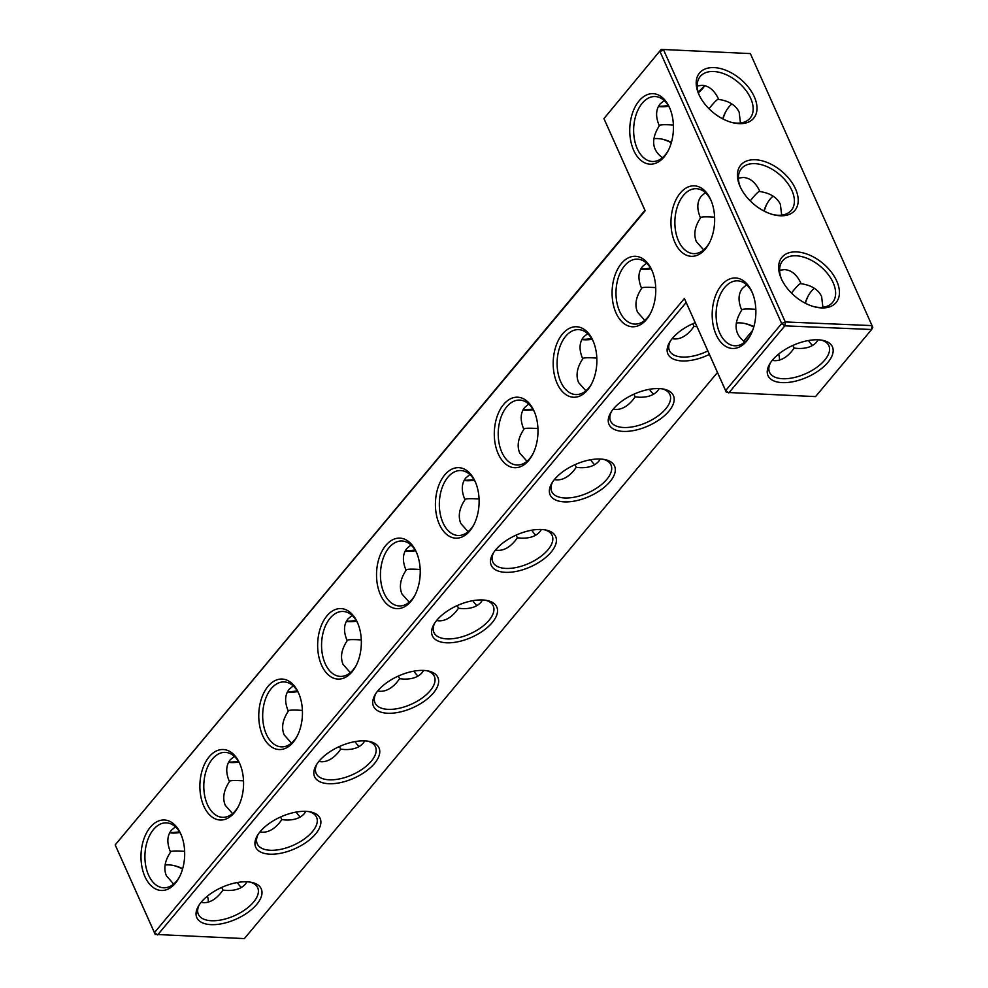 <?xml version="1.0" encoding="UTF-8"?>
<svg xmlns="http://www.w3.org/2000/svg" width="988" height="988" viewBox="0 0 988 988"><rect width="100%" height="100%" fill="white"/><g stroke="black" fill="none" stroke-linecap="round" stroke-linejoin="round"><path stroke-width="1.48" d="M750.349 53.587L661.194 49.4L603.94 118.597L644.942 210.321L115.188 844.901L154.437 932.635L684.4 298.475L725.624 390.618L781.681 323.545L659.996 51.524L663.603 49.919L785.275 321.94L781.681 323.545L784.855 325.842L728.798 392.928L725.624 390.618L726.39 392.409L815.557 396.596L871.614 329.51L872.034 325.608L750.349 53.587L661.194 49.4L603.94 118.597L645.164 210.753L115.188 844.901L155.202 934.413L154.437 932.635L157.611 934.932L686.166 302.464L684.4 298.475M640.903 268.798A35.284 17.414 155.9 0 0 640.977 268.798A35.284 17.414 155.9 0 0 650.586 268.081M582.018 339.267A35.284 17.414 155.9 0 0 582.093 339.267A35.284 17.414 155.9 0 0 591.701 338.551M523.134 409.724A35.284 17.414 155.9 0 0 523.208 409.724A35.284 17.414 155.9 0 0 532.816 409.007M464.249 480.18A35.284 17.414 155.9 0 0 464.323 480.193A35.284 17.414 155.9 0 0 473.931 479.476M405.364 550.649A35.284 17.414 155.9 0 0 405.438 550.649A35.284 17.414 155.9 0 0 415.034 549.933M346.479 621.106A35.284 17.414 155.9 0 0 346.553 621.119A35.284 17.414 155.9 0 0 356.149 620.402M287.594 691.575A35.284 17.414 155.9 0 0 287.669 691.575A35.284 17.414 155.9 0 0 297.264 690.859M228.71 762.032A35.284 17.414 155.9 0 0 228.784 762.032A35.284 17.414 155.9 0 0 238.38 761.316M169.825 832.501A35.284 17.414 155.9 0 0 169.899 832.501A35.284 17.414 155.9 0 0 179.495 831.785M662.219 139.172A35.284 21.575 -140.1 0 1 671.321 142.717M640.743 269.094A32.493 16.043 155.9 0 0 643.373 269.329A32.493 16.043 155.9 0 0 651.043 268.86M581.858 339.563A32.493 16.043 155.9 0 0 584.488 339.786A32.493 16.043 155.9 0 0 592.158 339.316M522.973 410.02A32.493 16.043 155.9 0 0 525.604 410.242A32.493 16.043 155.9 0 0 533.273 409.785M464.088 480.477A32.493 16.043 155.9 0 0 466.719 480.711A32.493 16.043 155.9 0 0 474.388 480.242M405.204 550.946A32.493 16.043 155.9 0 0 407.834 551.168A32.493 16.043 155.9 0 0 415.503 550.711M346.319 621.403A32.493 16.043 155.9 0 0 348.949 621.637A32.493 16.043 155.9 0 0 356.619 621.168M287.434 691.872A32.493 16.043 155.9 0 0 290.064 692.094A32.493 16.043 155.9 0 0 297.734 691.625M228.549 762.328A32.493 16.043 155.9 0 0 231.18 762.563A32.493 16.043 155.9 0 0 238.849 762.094M169.664 832.798A32.493 16.043 155.9 0 0 172.295 833.02A32.493 16.043 155.9 0 0 179.964 832.551M653.846 138.715A32.493 19.871 -140.1 0 1 657.588 138.579A32.493 19.871 -140.1 0 1 663.158 139.382A32.493 19.871 -140.1 0 1 671.42 142.358M721.499 285.211A35.284 21.822 -87.6 0 0 717.659 337.674A35.284 21.822 -87.6 0 0 750.263 335.698A35.284 21.822 -87.6 0 0 752.103 292.189A35.284 21.822 -87.6 0 0 721.499 285.211M621.39 263.524A35.284 21.822 -87.6 0 0 617.562 315.987A35.284 21.822 -87.6 0 0 650.153 314.011A35.284 21.822 -87.6 0 0 651.994 270.502A35.284 21.822 -87.6 0 0 621.39 263.524M562.505 333.981A35.284 21.822 -87.6 0 0 558.665 386.444A35.284 21.822 -87.6 0 0 591.269 384.468A35.284 21.822 -87.6 0 0 593.109 340.971A35.284 21.822 -87.6 0 0 562.505 333.981M503.621 404.438A35.284 21.822 -87.6 0 0 499.78 456.913A35.284 21.822 -87.6 0 0 532.384 454.937A35.284 21.822 -87.6 0 0 534.224 411.428A35.284 21.822 -87.6 0 0 503.621 404.438M444.736 474.907A35.284 21.822 -87.6 0 0 440.895 527.37A35.284 21.822 -87.6 0 0 473.499 525.394A35.284 21.822 -87.6 0 0 475.339 481.885A35.284 21.822 -87.6 0 0 444.736 474.907M680.275 193.055A35.284 21.822 -87.6 0 0 676.447 245.518A35.284 21.822 -87.6 0 0 709.051 243.542A35.284 21.822 -87.6 0 0 710.878 200.045A35.284 21.822 -87.6 0 0 680.275 193.055M639.063 100.912A35.284 21.822 -87.6 0 0 635.222 153.375A35.284 21.822 -87.6 0 0 667.826 151.399A35.284 21.822 -87.6 0 0 669.666 107.89A35.284 21.822 -87.6 0 0 639.063 100.912M385.851 545.364A35.284 21.822 -87.6 0 0 382.01 597.839A35.284 21.822 -87.6 0 0 414.614 595.863A35.284 21.822 -87.6 0 0 416.454 552.354A35.284 21.822 -87.6 0 0 385.851 545.364M326.966 615.833A35.284 21.822 -87.6 0 0 323.125 668.296A35.284 21.822 -87.6 0 0 355.729 666.32A35.284 21.822 -87.6 0 0 357.57 622.811A35.284 21.822 -87.6 0 0 326.966 615.833M268.081 686.29A35.284 21.822 -87.6 0 0 264.241 738.752A35.284 21.822 -87.6 0 0 296.845 736.776A35.284 21.822 -87.6 0 0 298.685 693.28A35.284 21.822 -87.6 0 0 268.081 686.29M209.197 756.759A35.284 21.822 -87.6 0 0 205.356 809.221A35.284 21.822 -87.6 0 0 237.96 807.245A35.284 21.822 -87.6 0 0 239.8 763.736A35.284 21.822 -87.6 0 0 209.197 756.759M150.312 827.215A35.284 21.822 -87.6 0 0 146.471 879.678A35.284 21.822 -87.6 0 0 179.075 877.702A35.284 21.822 -87.6 0 0 180.915 834.205A35.284 21.822 -87.6 0 0 150.312 827.215M173.468 865.476A35.284 21.575 -140.1 0 1 182.582 869.02M641.607 288.36L641.669 288.039C642.336 287.372 645.596 287.15 651.463 287.385L655.723 287.619M646.523 263.141L642.435 266.575C638.075 272.108 637.803 279.382 641.62 288.397C635.889 297.042 634.506 304.946 637.482 312.109L644.756 320.347M582.722 358.817L582.784 358.496C583.451 357.829 586.711 357.607 592.578 357.841L596.838 358.088M587.638 333.611L583.55 337.044C579.19 342.577 578.919 349.851 582.735 358.866C577.004 367.511 575.621 375.415 578.598 382.566L585.872 390.803M523.838 429.286L523.899 428.965C524.566 428.286 527.827 428.076 533.693 428.31L537.954 428.545M528.753 404.067L524.665 407.501C520.306 413.033 520.034 420.308 523.85 429.323C518.12 437.968 516.736 445.872 519.713 453.035L526.987 461.273M464.953 499.743L465.015 499.422C465.681 498.755 468.942 498.532 474.808 498.767L479.069 499.014M469.868 474.536L465.78 477.97C461.421 483.49 461.149 490.764 464.965 499.792C459.235 508.437 457.852 516.329 460.828 523.492L468.102 531.729M406.068 570.212L406.117 569.891C406.784 569.212 410.057 569.002 415.923 569.236L420.184 569.471M410.983 544.993L406.895 548.426C402.536 553.959 402.264 561.233 406.08 570.249C400.35 578.894 398.967 586.798 401.943 593.961L409.217 602.186M347.183 640.669L347.233 640.348C347.899 639.681 351.172 639.458 357.039 639.693L361.299 639.928M352.099 615.462L348.011 618.883C343.651 624.416 343.379 631.69 347.196 640.706C341.465 649.351 340.082 657.255 343.058 664.418L350.332 672.655M288.298 711.125L288.348 710.817C289.015 710.137 292.287 709.927 298.154 710.162L302.414 710.397M293.214 685.919L289.113 689.352C284.766 694.885 284.495 702.159 288.311 711.175C282.58 719.82 281.197 727.724 284.173 734.887L291.448 743.112M229.414 781.594L229.463 781.273C230.13 780.606 233.403 780.384 239.269 780.619L243.53 780.853M234.329 756.376L230.229 759.809C225.882 765.342 225.61 772.616 229.426 781.632C223.696 790.277 222.312 798.181 225.289 805.344L232.563 813.581M170.529 852.051L170.578 851.73C171.245 851.063 174.518 850.841 180.372 851.076L184.645 851.323M175.444 826.845L171.344 830.278C166.997 835.811 166.725 843.085 170.541 852.101C164.798 860.746 163.428 868.65 166.404 875.8L173.678 884.038M704.506 85.623A35.284 17.414 -24.1 0 1 704.246 85.944A35.284 17.414 -24.1 0 1 698.096 91.921M668.246 105.481A35.284 17.414 -24.1 0 1 658.564 106.185M673.384 125.007L669.123 124.772C663.257 124.537 659.996 124.76 659.329 125.427L659.268 125.748M664.183 100.541L660.095 103.962C655.736 109.495 655.464 116.769 659.292 125.785C650.857 139.283 651.895 149.941 662.417 157.734M686.166 302.464L726.39 392.409M752.486 293.09A32.493 20.093 -87.6 0 0 737.591 280.839A32.493 20.093 -87.6 0 0 724.673 287.508A32.493 20.093 -87.6 0 0 716.831 323.323A32.493 20.093 -87.6 0 0 734.85 345.775A32.493 20.093 -87.6 0 0 750.719 334.821M652.376 271.404A32.493 20.093 -87.6 0 0 637.482 259.152A32.493 20.093 -87.6 0 0 624.564 265.821A32.493 20.093 -87.6 0 0 616.722 301.636A32.493 20.093 -87.6 0 0 634.741 324.089A32.493 20.093 -87.6 0 0 650.61 313.134M593.492 341.873A32.493 20.093 -87.6 0 0 578.598 329.622A32.493 20.093 -87.6 0 0 565.679 336.291A32.493 20.093 -87.6 0 0 557.837 372.093A32.493 20.093 -87.6 0 0 575.856 394.558A32.493 20.093 -87.6 0 0 591.726 383.603M534.607 412.329A32.493 20.093 -87.6 0 0 519.713 400.078A32.493 20.093 -87.6 0 0 506.795 406.747A32.493 20.093 -87.6 0 0 498.952 442.562A32.493 20.093 -87.6 0 0 516.971 465.015A32.493 20.093 -87.6 0 0 532.841 454.06M475.722 482.799A32.493 20.093 -87.6 0 0 460.828 470.547A32.493 20.093 -87.6 0 0 447.91 477.204A32.493 20.093 -87.6 0 0 440.068 513.019A32.493 20.093 -87.6 0 0 458.086 535.484A32.493 20.093 -87.6 0 0 473.956 524.529M711.261 200.947A32.493 20.093 -87.6 0 0 696.367 188.696A32.493 20.093 -87.6 0 0 683.449 195.365A32.493 20.093 -87.6 0 0 675.607 231.18A32.493 20.093 -87.6 0 0 693.625 253.632A32.493 20.093 -87.6 0 0 709.495 242.678M670.037 108.803A32.493 20.093 -87.6 0 0 655.143 96.54A32.493 20.093 -87.6 0 0 642.237 103.209A32.493 20.093 -87.6 0 0 634.382 139.024A32.493 20.093 -87.6 0 0 652.401 161.489A32.493 20.093 -87.6 0 0 668.283 150.534M416.837 553.255A32.493 20.093 -87.6 0 0 401.943 541.004A32.493 20.093 -87.6 0 0 389.025 547.673A32.493 20.093 -87.6 0 0 381.183 583.488A32.493 20.093 -87.6 0 0 399.201 605.94A32.493 20.093 -87.6 0 0 415.071 594.986M357.952 623.724A32.493 20.093 -87.6 0 0 343.058 611.461A32.493 20.093 -87.6 0 0 330.14 618.13A32.493 20.093 -87.6 0 0 322.298 653.945A32.493 20.093 -87.6 0 0 340.317 676.41A32.493 20.093 -87.6 0 0 356.186 665.455M299.068 694.181A32.493 20.093 -87.6 0 0 284.173 681.93A32.493 20.093 -87.6 0 0 271.255 688.599A32.493 20.093 -87.6 0 0 263.413 724.414A32.493 20.093 -87.6 0 0 281.432 746.866A32.493 20.093 -87.6 0 0 297.302 735.912M240.183 764.638A32.493 20.093 -87.6 0 0 225.289 752.387A32.493 20.093 -87.6 0 0 212.371 759.056A32.493 20.093 -87.6 0 0 204.528 794.871A32.493 20.093 -87.6 0 0 222.547 817.323A32.493 20.093 -87.6 0 0 238.417 806.369M181.298 835.107A32.493 20.093 -87.6 0 0 166.404 822.856A32.493 20.093 -87.6 0 0 153.486 829.525A32.493 20.093 -87.6 0 0 145.644 865.327A32.493 20.093 -87.6 0 0 163.662 887.792A32.493 20.093 -87.6 0 0 179.532 876.838M872.812 327.386L871.614 329.51L784.855 325.842L785.275 321.94L872.034 325.608L872.812 327.386M155.202 934.413L244.369 938.6L717.473 372.476M743.631 341.181L752.658 330.387M165.095 865.031A32.493 19.871 -140.1 0 1 174.407 865.686A32.493 19.871 -140.1 0 1 182.681 868.662M207.468 896.079A32.493 19.871 -140.1 0 1 208.382 902.069M672.136 338.674L674.545 338.983C680.485 339.119 686.154 336.031 691.538 329.72L694.033 326.411L692.786 323.731M694.033 326.411L697.009 326.707M703.641 249.878L696.367 241.652C693.391 234.489 694.774 226.585 700.504 217.94C696.688 208.925 696.96 201.651 701.319 196.118L705.407 192.685M714.608 217.162L710.347 216.928C704.481 216.693 701.221 216.903 700.554 217.582L700.492 217.891M613.252 409.143L615.66 409.452C621.6 409.588 627.269 406.5 632.653 400.177L635.148 396.88L633.901 394.187M649.511 389.284A32.493 20.093 -87.6 0 0 653.562 394.224M635.148 396.88L639.088 397.225C647.51 397.497 653.698 395.361 657.662 390.803L659.194 388.58M554.367 479.6L556.775 479.909C562.715 480.045 568.384 476.957 573.769 470.646L576.263 467.336L575.016 464.656M590.626 459.753A32.493 20.093 -87.6 0 0 594.677 464.693M576.263 467.336L580.203 467.695C588.626 467.966 594.813 465.817 598.777 461.26L600.309 459.037M495.482 550.069L497.89 550.378C503.831 550.514 509.499 547.426 514.884 541.103L517.379 537.805L516.131 535.113M531.742 530.21A32.493 20.093 -87.6 0 0 535.792 535.15M517.379 537.805L521.318 538.151C529.741 538.423 535.928 536.274 539.893 531.717L541.424 529.506M436.597 620.526L439.005 620.835C444.946 620.97 450.614 617.883 455.999 611.572L458.494 608.262L457.246 605.582M472.857 600.679A32.493 20.093 -87.6 0 0 476.908 605.619M458.494 608.262L462.433 608.608C470.856 608.88 477.043 606.743 481.008 602.186L482.527 599.963M377.712 690.983L380.121 691.304C386.061 691.439 391.73 688.34 397.114 682.029L399.609 678.719L398.362 676.039M413.972 671.136A32.493 20.093 -87.6 0 0 418.023 676.076M399.609 678.719L403.549 679.077C411.971 679.349 418.159 677.2 422.123 672.643L423.642 670.42M318.828 761.452L321.236 761.76C327.176 761.896 332.845 758.809 338.229 752.486L340.724 749.188L339.464 746.508M355.087 741.605A32.493 20.093 -87.6 0 0 359.138 746.545M340.724 749.188L344.664 749.534C353.087 749.806 359.274 747.669 363.238 743.112L364.757 740.889M259.943 831.908L262.351 832.217C268.291 832.353 273.96 829.265 279.345 822.955L281.839 819.645L280.58 816.965M296.202 812.062A32.493 20.093 -87.6 0 0 300.253 817.002M281.839 819.645L285.779 820.003C294.202 820.275 300.389 818.126 304.353 813.569L305.872 811.346M201.058 902.377L203.466 902.686C209.407 902.822 215.075 899.735 220.46 893.411L222.955 890.114L221.695 887.422M237.318 882.519A32.493 20.093 -87.6 0 0 241.368 887.459M222.955 890.114L226.894 890.46C235.317 890.731 241.504 888.595 245.469 884.038L246.988 881.815M704.839 85.697A32.493 16.043 -24.1 0 1 703.048 88.068A32.493 16.043 -24.1 0 1 698.343 92.761M668.715 106.247A32.493 16.043 -24.1 0 1 658.403 106.482M740.457 122.969L739.16 112.2C735.801 105.197 728.983 100.937 718.696 99.418L718.609 99.232C714.522 90.439 709.026 85.808 702.098 85.314L697.182 85.931M718.696 99.418L718.387 99.22C717.374 99.257 714.954 101.554 711.125 106.124L709.001 108.729M731.886 103.962A32.493 20.093 -87.6 0 0 728.983 106.877A32.493 20.093 -87.6 0 0 725.575 111.977A32.493 20.093 -87.6 0 0 722.697 118.832M738.394 178.087L743.322 177.47C750.238 177.951 755.746 182.595 759.834 191.376L759.599 191.363C758.599 191.4 756.178 193.71 752.35 198.267L750.213 200.885M740.111 186.596A35.284 21.575 -140.1 0 1 739.938 186.213A35.284 21.575 -140.1 0 1 757.512 159.933A35.284 21.575 -140.1 0 1 797.032 192.956A35.284 21.575 -140.1 0 1 774.296 214.915A35.284 21.575 -140.1 0 1 740.111 186.596M714.065 67.604A35.284 21.575 -140.1 0 1 755.462 99.714A35.284 21.575 -140.1 0 1 733.071 122.771A35.284 21.575 -140.1 0 1 698.726 94.058A35.284 21.575 -140.1 0 1 714.065 67.604M821.571 307.923A35.284 21.575 39.9 0 0 836.799 281.209A35.284 21.575 39.9 0 0 796.76 251.915A35.284 21.575 39.9 0 0 781.162 278.357A35.284 21.575 39.9 0 0 815.52 307.07A35.284 21.575 39.9 0 0 821.571 307.923M827.907 362.386A35.284 17.414 -24.1 0 1 784.978 382.652A35.284 17.414 -24.1 0 1 769.652 364.066A35.284 17.414 -24.1 0 1 822.695 340.341A35.284 17.414 -24.1 0 1 827.907 362.386M753.758 327.003A35.284 21.575 39.9 0 0 744.656 323.471M505.547 572.336A35.284 17.414 155.9 0 0 549.464 553.972A35.284 17.414 155.9 0 0 545.932 530.037A35.284 17.414 155.9 0 0 492.889 553.762A35.284 17.414 155.9 0 0 505.547 572.336M564.432 501.879A35.284 17.414 155.9 0 0 608.349 483.515A35.284 17.414 155.9 0 0 604.817 459.568A35.284 17.414 155.9 0 0 551.773 483.305A35.284 17.414 155.9 0 0 564.432 501.879M623.317 431.41A35.284 17.414 155.9 0 0 667.233 413.046A35.284 17.414 155.9 0 0 663.701 389.111A35.284 17.414 155.9 0 0 610.658 412.836A35.284 17.414 155.9 0 0 623.317 431.41M695.206 322.693A35.284 17.414 155.9 0 0 669.543 342.379A35.284 17.414 155.9 0 0 682.202 360.953A35.284 17.414 155.9 0 0 709.396 354.408M211.111 924.645A35.284 17.414 155.9 0 0 255.04 906.28A35.284 17.414 155.9 0 0 251.508 882.346A35.284 17.414 155.9 0 0 198.465 906.07A35.284 17.414 155.9 0 0 211.111 924.645M269.996 854.188A35.284 17.414 155.9 0 0 313.925 835.823A35.284 17.414 155.9 0 0 310.393 811.889A35.284 17.414 155.9 0 0 257.349 835.613A35.284 17.414 155.9 0 0 269.996 854.188M328.881 783.719A35.284 17.414 155.9 0 0 372.809 765.354A35.284 17.414 155.9 0 0 369.277 741.42A35.284 17.414 155.9 0 0 316.234 765.144A35.284 17.414 155.9 0 0 328.881 783.719M387.765 713.262A35.284 17.414 155.9 0 0 431.694 694.897A35.284 17.414 155.9 0 0 428.162 670.963A35.284 17.414 155.9 0 0 375.119 694.688A35.284 17.414 155.9 0 0 387.765 713.262M446.662 642.805A35.284 17.414 155.9 0 0 490.579 624.428A35.284 17.414 155.9 0 0 487.047 600.494A35.284 17.414 155.9 0 0 434.004 624.231A35.284 17.414 155.9 0 0 446.662 642.805M744.853 342.033C734.343 334.228 733.294 323.582 741.729 310.084C737.913 301.068 738.172 293.794 742.531 288.261L746.632 284.828M670.321 341.132A32.493 16.043 155.9 0 0 669.444 350.592A32.493 16.043 155.9 0 0 682.622 357.051A32.493 16.043 155.9 0 0 707.84 350.938M611.436 411.588A32.493 16.043 155.9 0 0 610.559 421.049A32.493 16.043 155.9 0 0 623.737 427.508A32.493 16.043 155.9 0 0 657.551 416.281A32.493 16.043 155.9 0 0 669.889 394.508A32.493 16.043 155.9 0 0 662.256 388.864M822.905 307.268L821.596 296.486C818.249 289.496 811.42 285.236 801.132 283.717L801.058 283.531C796.97 274.738 791.462 270.107 784.534 269.613L779.618 270.23M801.132 283.717L800.823 283.519C799.811 283.556 797.402 285.853 793.562 290.423L791.437 293.028M755.832 309.306C747.373 308.762 742.692 308.898 741.766 309.726L741.716 310.047M759.908 191.561C770.208 193.092 777.025 197.353 780.372 204.343L781.681 215.125M773.11 196.106A32.493 20.093 -87.6 0 0 770.208 199.02A32.493 20.093 -87.6 0 0 766.799 204.121A32.493 20.093 -87.6 0 0 763.922 210.987M552.551 482.058A32.493 16.043 155.9 0 0 551.675 491.518A32.493 16.043 155.9 0 0 564.852 497.977A32.493 16.043 155.9 0 0 598.666 486.738A32.493 16.043 155.9 0 0 611.004 464.978A32.493 16.043 155.9 0 0 603.372 459.321M493.667 552.514A32.493 16.043 155.9 0 0 492.79 561.974A32.493 16.043 155.9 0 0 505.967 568.433A32.493 16.043 155.9 0 0 539.781 557.207A32.493 16.043 155.9 0 0 552.119 535.434A32.493 16.043 155.9 0 0 544.487 529.778M434.782 622.971A32.493 16.043 155.9 0 0 433.905 632.444A32.493 16.043 155.9 0 0 447.082 638.903A32.493 16.043 155.9 0 0 480.897 627.664A32.493 16.043 155.9 0 0 493.234 605.903A32.493 16.043 155.9 0 0 485.602 600.247M375.897 693.44A32.493 16.043 155.9 0 0 375.02 702.9A32.493 16.043 155.9 0 0 388.198 709.359A32.493 16.043 155.9 0 0 422.012 698.121A32.493 16.043 155.9 0 0 434.35 676.36A32.493 16.043 155.9 0 0 426.705 670.704M317.012 763.897A32.493 16.043 155.9 0 0 316.135 773.357A32.493 16.043 155.9 0 0 329.313 779.816A32.493 16.043 155.9 0 0 363.127 768.59A32.493 16.043 155.9 0 0 375.465 746.817A32.493 16.043 155.9 0 0 367.82 741.173M258.127 834.366A32.493 16.043 155.9 0 0 257.251 843.826A32.493 16.043 155.9 0 0 270.428 850.285A32.493 16.043 155.9 0 0 304.242 839.047A32.493 16.043 155.9 0 0 316.58 817.286A32.493 16.043 155.9 0 0 308.935 811.63M199.243 904.823A32.493 16.043 155.9 0 0 198.366 914.283A32.493 16.043 155.9 0 0 211.543 920.742A32.493 16.043 155.9 0 0 245.357 909.516A32.493 16.043 155.9 0 0 257.695 887.743A32.493 16.043 155.9 0 0 250.05 882.099M699.146 94.984A32.493 19.871 -140.1 0 1 700.245 76.471A32.493 19.871 -140.1 0 1 713.645 71.507A32.493 19.871 -140.1 0 1 745.446 89.797A32.493 19.871 -140.1 0 1 750.114 118.14A32.493 19.871 -140.1 0 1 732.083 122.524M726.032 111.162A35.284 21.822 -87.6 0 0 722.981 118.98M740.358 187.14A32.493 19.871 -140.1 0 1 741.469 168.615A32.493 19.871 -140.1 0 1 779.149 174.209A32.493 19.871 -140.1 0 1 791.339 210.296A32.493 19.871 -140.1 0 1 773.308 214.668M814.532 306.823A32.493 19.871 39.9 0 0 819.163 307.404A32.493 19.871 39.9 0 0 832.563 302.439A32.493 19.871 39.9 0 0 820.373 266.352A32.493 19.871 39.9 0 0 782.681 260.758A32.493 19.871 39.9 0 0 781.582 279.283M821.238 340.082A32.493 16.043 -24.1 0 1 828.883 345.738A32.493 16.043 -24.1 0 1 824.733 360.089A32.493 16.043 -24.1 0 1 793.833 377.626A32.493 16.043 -24.1 0 1 769.553 372.278A32.493 16.043 -24.1 0 1 770.43 362.818M779.569 360.052A32.493 19.871 39.9 0 0 778.655 354.075M753.869 326.645A32.493 19.871 39.9 0 0 745.594 323.669A32.493 19.871 39.9 0 0 736.282 323.014M772.233 360.361L774.641 360.669C780.594 360.805 786.263 357.718 791.647 351.407L794.142 348.097L792.882 345.417M818.175 339.798L816.656 342.021C812.692 346.578 806.492 348.727 798.082 348.455L794.142 348.097M814.322 288.261A32.493 20.093 -87.6 0 0 811.432 291.176A32.493 20.093 -87.6 0 0 808.011 296.277A32.493 20.093 -87.6 0 0 805.146 303.131M808.505 340.514A32.493 20.093 -87.6 0 0 812.556 345.454M767.244 203.318A35.284 21.822 -87.6 0 0 764.206 211.136M808.468 295.461A35.284 21.822 -87.6 0 0 805.418 303.279"/></g></svg>
